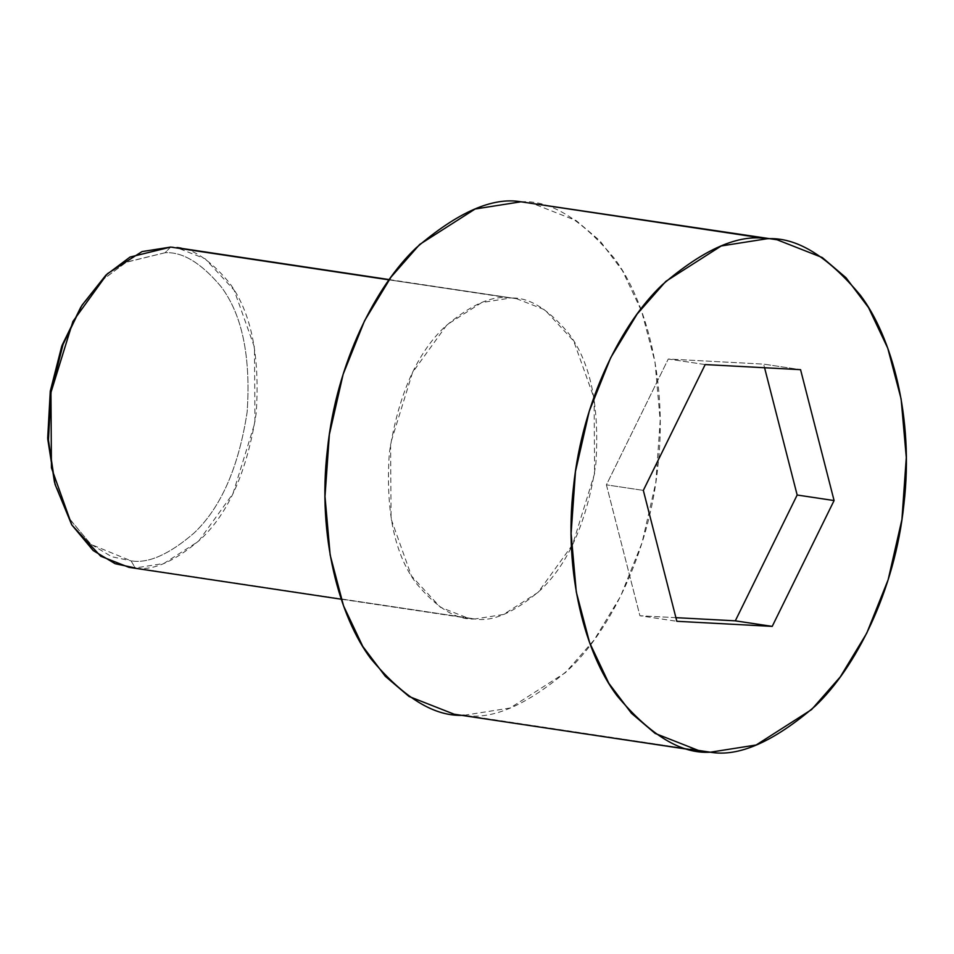 <?xml version="1.0" encoding="UTF-8"?>
<svg xmlns="http://www.w3.org/2000/svg" width="954" height="954" viewBox="0 0 954 954"><rect width="100%" height="100%" fill="white"/><g stroke="black" fill="none" stroke-linecap="round" stroke-linejoin="round"><path stroke-width="0.72" stroke-dasharray="4.77 3.58" d="M80.84 307.081L103.712 278.89L126.584 262.028L165.042 252.75C182.488 251.617 201.187 262.934 221.113 286.725C242.209 314.76 250.89 356.546 247.146 412.068C238.655 467.341 220.911 507.719 193.9 533.179C168.989 554.584 148.025 563.79 131.032 560.821C148.025 563.79 168.989 554.584 193.9 533.179C220.911 507.719 238.655 467.341 247.146 412.068C250.89 356.546 242.209 314.76 221.113 286.725C201.187 262.934 182.488 251.617 165.042 252.75L170.671 247.074C188.856 245.882 208.318 257.687 229.079 282.467C251.057 311.66 260.096 355.186 256.209 413.034C247.36 470.608 228.865 512.656 200.734 539.189C174.785 561.477 152.95 571.076 135.241 567.976L131.032 560.821L91.095 544.46L70.656 520.359L54.521 482.366M128.957 567.344L474.877 618.979L468.593 618.335L440.366 607.233L411.448 575.954L391.08 518.845L390.58 443.503L412.569 372.43L447.032 324.718L481.675 302.573L510.307 298.065C492.598 294.965 470.763 304.564 444.814 326.852C416.671 353.385 398.188 395.433 389.339 453.019C385.44 510.855 394.491 554.381 416.469 583.586C437.218 608.366 456.692 620.16 474.877 618.979C492.586 622.068 514.421 612.48 540.369 590.192C568.501 563.659 586.996 521.611 595.833 464.026C599.732 406.189 590.693 362.663 568.715 333.459C547.954 308.679 528.48 296.885 510.307 298.065L389.029 279.856L516.591 298.709L544.817 309.811L573.724 341.091L594.103 398.2L594.604 473.542L572.603 544.615L538.151 592.327L503.509 614.471L474.877 618.979L135.241 567.976L163.873 563.468L198.515 541.323L232.967 493.612L254.968 422.55L254.468 347.208L234.088 290.088L205.182 258.808L176.955 247.706M454.187 714.224L690.398 749.2L464.252 715.25L510.056 708.035L565.483 672.606L594.163 639.943L620.613 596.274L642.054 542.743L655.815 482.557L660.192 420.559L655.004 362.007L641.637 311.231L622.413 270.638L599.851 240.73L576.156 220.577L530.984 202.82M520.932 201.795C550.029 199.899 581.177 218.776 614.388 258.427C645.512 299.711 668.062 380.217 657.783 467.329C648.815 554.512 608.855 631.679 569.037 669.183C527.514 704.851 492.586 720.21 464.252 715.25M705.185 364.571L668.265 359.026L763.641 364.118L800.561 369.663L763.641 364.118L764.571 367.743L763.641 364.118L668.265 359.026L705.185 364.571M675.909 617.667L639.919 615.759L676.839 621.292L639.919 615.759L606.41 484.847L643.33 490.392L606.41 484.847L668.265 359.026L606.41 484.847L639.919 615.759L675.909 617.667M170.671 247.074L165.042 252.75L126.047 262.314L102.865 279.689L79.802 308.726M54.02 480.482L70.059 519.393L90.654 544.09L111.737 556.719L131.032 560.821L135.241 567.976M389.22 279.582L516.591 298.709M341.234 599.207L468.593 618.335"/><path stroke-width="1.43" d="M389.22 279.582L176.955 247.706L389.029 279.856L170.671 247.074L142.039 251.582L107.397 273.726L72.933 321.426L50.944 392.499L51.444 467.842L71.812 524.95L100.73 556.242L128.957 567.344L341.234 599.207M777.093 239.776L520.932 201.795L777.093 239.776L822.265 257.532L845.971 277.686L868.522 307.593L887.757 348.186L901.125 398.963L906.3 457.515L901.924 519.513L888.162 579.698L866.721 633.229L840.271 676.899L811.604 709.561L756.164 744.991L710.36 752.205L690.398 749.2L710.36 752.205C738.694 757.166 773.622 741.807 815.145 706.139C854.975 668.635 894.935 591.468 903.903 504.284C914.17 417.172 891.62 336.667 860.496 295.382C827.285 255.732 796.137 236.854 767.04 238.75C738.706 233.79 703.778 249.149 662.255 284.817C622.425 322.321 582.465 399.487 573.509 486.671C563.23 573.783 585.78 654.289 616.904 695.573C650.115 735.224 681.263 754.101 710.36 752.205L700.308 751.18L655.136 733.423L631.441 713.27L608.879 683.362L589.655 642.769L576.288 591.993L571.1 533.441L575.477 471.443L589.238 411.257L610.679 357.726L637.129 314.057L665.797 281.394L721.236 245.965L767.04 238.75L520.932 201.795L475.116 209.009L419.688 244.439L391.021 277.101L364.559 320.771L343.13 374.302L329.368 434.487L324.992 496.485L330.167 555.037L343.535 605.814L362.77 646.407L385.321 676.314L409.027 696.468L454.187 714.224L700.308 751.18M643.33 490.392L705.185 364.571L800.561 369.663L834.082 500.564L772.215 626.384L676.839 621.292L643.33 490.392L676.839 621.292L772.215 626.384L834.082 500.564L800.561 369.663L705.185 364.571L643.33 490.392M464.252 715.25C435.155 717.146 404.007 698.268 370.796 658.618C339.672 617.333 317.11 536.828 327.389 449.716C336.357 362.532 376.317 285.365 416.147 247.861C457.67 212.193 492.598 196.834 520.932 201.795M54.521 482.366L47.748 439.102L50.276 391.164L62.129 345.193L80.84 307.081M764.571 367.743L797.162 495.019L834.082 500.564L797.162 495.019L735.307 620.839L772.215 626.384L735.307 620.839L675.909 617.667L735.307 620.839L797.162 495.019L764.571 367.743M81.889 305.375L61.724 346.278L50.276 391.2L47.7 438.005L55.022 484.286L48.439 440.044L51.122 391.295L63.047 344.489L81.889 305.375L105.906 275.134L130.054 257.043L170.671 247.074M135.241 567.976L115.148 563.707L93.194 550.553L71.729 524.819L55.022 484.286"/></g></svg>
